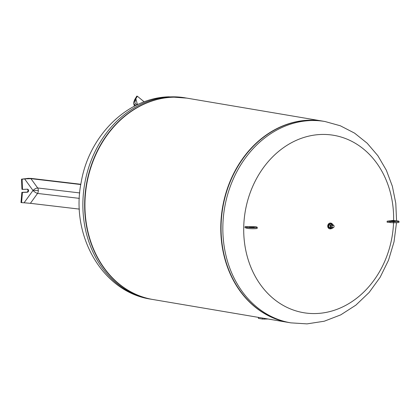 <?xml version="1.0" encoding="UTF-8"?>
<svg xmlns="http://www.w3.org/2000/svg" width="420" height="420" viewBox="0 0 420 420"><rect width="100%" height="100%" fill="white"/><g stroke="black" fill="none" stroke-linecap="round" stroke-linejoin="round"><path stroke-width="0.63" d="M38.315 190.649A4.253 0.415 1.3 0 0 32.986 190.481L24.082 202.781L30.387 203.327L37.553 193.436A4.253 2.956 96.7 0 0 38.315 190.649A4.253 2.956 96.7 0 0 37.674 187.971L30.949 178.663L80.797 184.543M30.949 178.663L24.622 178.904L28.334 178.353L31.248 178.416L80.845 184.27M30.387 203.327L79.401 209.113M22.502 189.399L21.94 189.304L21.53 179.172L28.319 178.337L22.097 179.267L22.502 189.399L27.321 189.194A1.533 1.27 99.6 0 1 27.542 189.21A1.533 1.27 99.6 0 1 28.555 190.801A1.533 1.27 99.6 0 1 27.253 192.245L22.433 192.444L21.567 202.634L26.423 202.949M27.253 189.2A1.533 1.27 -80.4 0 1 27.967 190.874A1.533 1.27 -80.4 0 1 26.691 192.15L21.866 192.35L21 202.54L21.567 202.634M21.866 192.35L22.433 192.444M21.53 179.172L22.097 179.267M134.673 106.05L134.185 104.255L136.017 105.373M134.185 104.255L133.681 103.53L133.633 102.485L135.854 98.768L134.778 102.769L135.282 103.493L137.324 104.738M133.633 102.485L134.762 99.53L136.794 96.122L137.356 96.222L144.186 101.834M133.628 102.464L137.356 96.222M186.921 98.138A102.113 84.556 99.6 0 0 186.779 98.117A102.113 84.556 99.6 0 0 84.677 202.382A102.113 84.556 99.6 0 0 152.696 299.476A102.113 84.556 99.6 0 0 152.838 299.497M324.077 121.359A102.113 84.556 99.6 0 0 227.031 190.423A102.113 84.556 99.6 0 0 221.088 225.472A102.113 84.556 99.6 0 0 221.083 225.556A102.113 84.556 99.6 0 0 290 322.707M227.021 190.454A101.771 84.273 99.6 0 0 227.01 190.481A101.771 84.273 99.6 0 0 221.088 225.409A101.771 84.273 99.6 0 0 221.088 225.493A101.771 84.273 99.6 0 0 221.083 225.524M323.048 121.18A102.113 84.556 99.6 0 0 322.906 121.154A102.113 84.556 99.6 0 0 220.804 225.424A102.113 84.556 99.6 0 0 288.824 322.518A102.113 84.556 99.6 0 0 288.965 322.539M322.906 121.154L187.063 98.165A102.113 84.556 99.6 0 0 90.904 167.381A102.113 84.556 99.6 0 0 84.961 202.429A102.113 84.556 99.6 0 0 84.961 202.514A102.113 84.556 99.6 0 0 152.98 299.523L288.824 322.518M90.893 167.412A101.771 84.273 99.6 0 0 90.888 167.438A101.771 84.273 99.6 0 0 84.961 202.372A101.771 84.273 99.6 0 0 84.961 202.456A101.771 84.273 99.6 0 0 84.961 202.482M258.253 317.342L258.468 318.397L262.458 319.069L268.065 319M221.088 225.472A102.113 84.556 -80.4 0 1 323.19 121.207L324.97 121.506A102.113 84.556 -80.4 0 0 310.233 120.587A102.113 84.556 -80.4 0 0 222.868 225.771A102.113 84.556 -80.4 0 0 290.887 322.865L289.107 322.565A102.113 84.556 -80.4 0 1 221.088 225.472M393.608 220.847A89.964 74.498 -80.4 0 1 316.638 313.519A89.964 74.498 -80.4 0 1 243.726 227.162A89.964 74.498 -80.4 0 1 320.702 134.489A89.964 74.498 -80.4 0 1 393.619 220.505M395.315 221.046L391.088 221.141L395.315 221.046M254.299 227.152L249.317 227.115L254.299 227.152M245.049 226.669A202.22 62.89 -90.5 0 1 245.023 227.682L246.755 228.239A5.36 0.52 1.3 0 0 252.683 228.727A5.36 0.52 1.3 0 0 257.208 228.312L257.229 227.293A5.36 0.52 -178.7 0 1 252.709 227.708A5.36 0.52 -178.7 0 1 246.776 227.22L245.049 226.669A205.417 19.997 1.3 0 0 255.743 226.732L256.966 227.126A5.36 0.52 -178.7 0 1 257.229 227.293M397.152 220.883L392.947 220.432A205.417 19.997 1.3 0 1 387.145 221.193L390.128 221.513A5.36 0.52 1.3 0 0 395.861 221.723A5.36 0.52 1.3 0 0 399 221.319A5.36 0.52 1.3 0 0 397.152 220.883M399 221.319L398.979 222.332A5.36 0.52 -178.7 0 1 395.834 222.737A5.36 0.52 -178.7 0 1 390.106 222.527L387.125 222.212A203.842 153.526 -95.1 0 0 387.145 221.193M333.186 225.078L332.131 224.9A1.36 1.129 99.6 0 0 331.679 227.588L332.735 227.766A1.36 1.129 -80.4 0 1 333.186 225.078A1.36 1.129 -80.4 0 1 332.735 227.766M329.842 228.821A2.893 2.394 -80.4 0 1 329.653 228.795A2.893 2.394 -80.4 0 1 327.726 226.044A2.893 2.394 -80.4 0 1 330.619 223.094A2.893 2.394 -80.4 0 1 330.808 223.136M331.532 228.538A2.893 2.394 -80.4 0 1 330.031 228.863A2.893 2.394 -80.4 0 1 328.104 226.112A2.893 2.394 -80.4 0 1 330.997 223.157A2.893 2.394 -80.4 0 1 332.519 224.27M332.062 226.48A1.192 0.987 -80.4 0 1 334.047 226.396A1.192 0.987 -80.4 0 1 332.062 226.48M332.987 227.771L331.853 228.59L330.178 227.488L330.23 225.141L331.957 223.897L333.627 225.278M331.853 228.59L330.461 228.354L328.786 227.252L328.839 224.905L330.566 223.661L331.957 223.897M328.839 224.905L330.23 225.141M328.786 227.252L330.178 227.488M24.622 178.904L32.986 190.481A4.253 1.848 144.1 0 1 37.674 187.971L79.742 192.932M32.986 190.481A4.253 1.223 35.9 0 0 37.553 193.436L79.375 198.371M26.691 192.15L27.253 192.245M137.461 104.675L135.854 98.768M185 97.813A102.113 84.556 99.6 0 0 170.268 96.894A102.113 84.556 99.6 0 0 82.898 202.078A102.113 84.556 99.6 0 0 150.916 299.177C102.123 292.031 70.203 234.964 81.207 182.18C88.867 136.348 126.588 97.933 168.866 96.805L186.779 98.117M258.489 317.383L258.468 318.397M262.479 318.056L262.458 319.069M264.464 318.392L264.448 319.153M246.755 228.239L246.776 227.22M390.128 221.513L390.106 222.527M133.681 103.53L134.405 106.192M150.916 299.177L152.696 299.476M290.887 322.865L307.02 323.878L324.256 321.221L340.741 314.869L355.871 305.141L369.138 292.451L380.131 277.294L388.516 260.216L394.028 241.81L396.491 222.721M396.564 220.82L395.782 203.259L392.354 186.233L386.348 170.237L377.895 155.752L367.201 143.236L354.548 133.114L340.31 125.774L324.97 121.506M330.997 223.157L330.619 223.094M330.031 228.863L329.653 228.795"/></g></svg>
